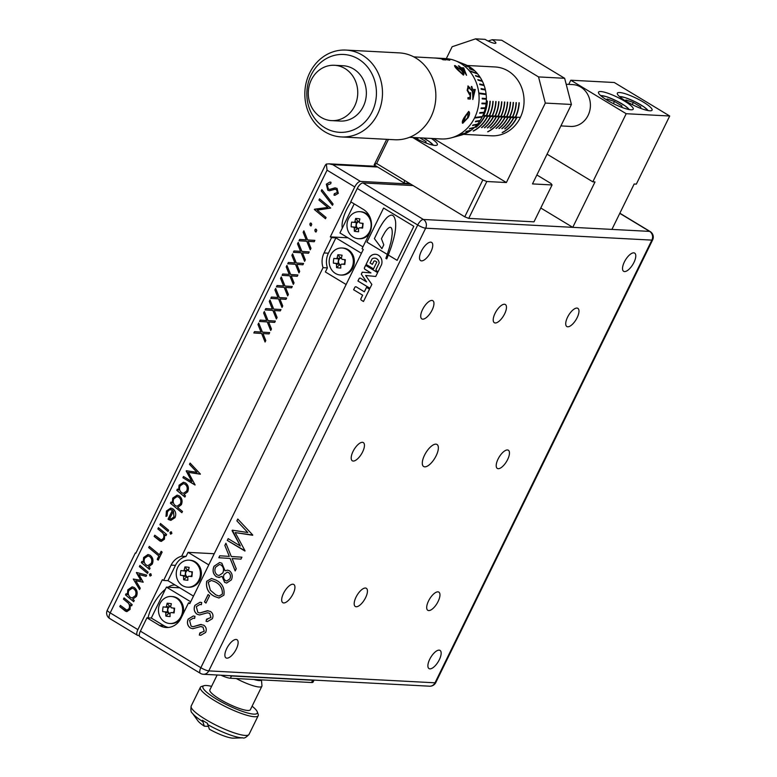 <?xml version="1.0" encoding="UTF-8"?>
<svg xmlns="http://www.w3.org/2000/svg" width="777" height="777" viewBox="0 0 777 777"><rect width="100%" height="100%" fill="white"/><g stroke="black" fill="none" stroke-linecap="round" stroke-linejoin="round"><path stroke-width="1.17" d="M424.766 466.851A12.888 5.245 121.2 0 0 435.499 457.022A12.888 5.245 121.2 0 0 436.995 444.473A12.888 5.245 121.2 0 0 435.887 444.153A12.888 5.245 121.2 0 0 425.155 453.991A12.888 5.245 121.2 0 0 423.659 466.53A12.888 5.245 121.2 0 0 424.766 466.851M283.722 602.942A10.635 4.322 121.2 0 0 292.579 594.823A10.635 4.322 121.2 0 0 293.813 584.479A10.635 4.322 121.2 0 0 292.9 584.207A10.635 4.322 121.2 0 0 284.042 592.327A10.635 4.322 121.2 0 0 282.809 602.67A10.635 4.322 121.2 0 0 283.722 602.942M356.225 606.759A10.635 4.322 121.2 0 0 365.083 598.649A10.635 4.322 121.2 0 0 366.317 588.296A10.635 4.322 121.2 0 0 365.404 588.034A10.635 4.322 121.2 0 0 356.546 596.144A10.635 4.322 121.2 0 0 355.312 606.487A10.635 4.322 121.2 0 0 356.225 606.759M428.739 610.576A10.635 4.322 121.2 0 0 437.597 602.466A10.635 4.322 121.2 0 0 438.82 592.113A10.635 4.322 121.2 0 0 437.907 591.851A10.635 4.322 121.2 0 0 429.059 599.961A10.635 4.322 121.2 0 0 427.826 610.314A10.635 4.322 121.2 0 0 428.739 610.576M353.234 461.052A10.635 4.322 121.2 0 0 362.092 452.933A10.635 4.322 121.2 0 0 363.325 442.589A10.635 4.322 121.2 0 0 362.412 442.317A10.635 4.322 121.2 0 0 353.554 450.437A10.635 4.322 121.2 0 0 352.321 460.78A10.635 4.322 121.2 0 0 353.234 461.052M498.251 468.686A10.635 4.322 121.2 0 0 507.099 460.576A10.635 4.322 121.2 0 0 508.333 450.223A10.635 4.322 121.2 0 0 507.42 449.961A10.635 4.322 121.2 0 0 498.572 458.071A10.635 4.322 121.2 0 0 497.338 468.424A10.635 4.322 121.2 0 0 498.251 468.686M422.746 319.162A10.635 4.322 121.2 0 0 431.594 311.043A10.635 4.322 121.2 0 0 432.828 300.699A10.635 4.322 121.2 0 0 431.915 300.427A10.635 4.322 121.2 0 0 423.067 308.547A10.635 4.322 121.2 0 0 421.833 318.891A10.635 4.322 121.2 0 0 422.746 319.162M495.25 322.979A10.635 4.322 121.2 0 0 504.108 314.87A10.635 4.322 121.2 0 0 505.341 304.516A10.635 4.322 121.2 0 0 504.428 304.254A10.635 4.322 121.2 0 0 495.571 312.364A10.635 4.322 121.2 0 0 494.337 322.708A10.635 4.322 121.2 0 0 495.25 322.979M567.764 326.796A10.635 4.322 121.2 0 0 576.612 318.687A10.635 4.322 121.2 0 0 577.845 308.333A10.635 4.322 121.2 0 0 576.932 308.071A10.635 4.322 121.2 0 0 568.084 316.181A10.635 4.322 121.2 0 0 566.851 326.534A10.635 4.322 121.2 0 0 567.764 326.796M624.562 271.571A10.635 4.322 121.2 0 0 633.42 263.461A10.635 4.322 121.2 0 0 634.654 253.108A10.635 4.322 121.2 0 0 633.741 252.846A10.635 4.322 121.2 0 0 624.883 260.955A10.635 4.322 121.2 0 0 623.649 271.299A10.635 4.322 121.2 0 0 624.562 271.571M429.934 668.861A10.635 4.322 121.2 0 0 438.791 660.751A10.635 4.322 121.2 0 0 440.025 650.398A10.635 4.322 121.2 0 0 439.112 650.135A10.635 4.322 121.2 0 0 430.254 658.245A10.635 4.322 121.2 0 0 429.021 668.599A10.635 4.322 121.2 0 0 429.934 668.861M226.913 658.168A10.635 4.322 121.2 0 0 235.771 650.058A10.635 4.322 121.2 0 0 237.004 639.704A10.635 4.322 121.2 0 0 236.091 639.442A10.635 4.322 121.2 0 0 227.234 647.552A10.635 4.322 121.2 0 0 226 657.896A10.635 4.322 121.2 0 0 226.913 658.168M421.542 260.878A10.635 4.322 121.2 0 0 430.4 252.758A10.635 4.322 121.2 0 0 431.633 242.414A10.635 4.322 121.2 0 0 430.72 242.142A10.635 4.322 121.2 0 0 421.862 250.262A10.635 4.322 121.2 0 0 420.629 260.606A10.635 4.322 121.2 0 0 421.542 260.878M253.885 679.477A19.328 3.759 26.1 0 0 261.373 679.933L261.402 679.875M261.47 679.875L261.946 685.751A22.552 4.38 -153.9 0 1 261.859 686.266A22.552 4.38 -153.9 0 1 236.276 678.544M211.587 686.363A30.284 5.886 26.1 0 0 203.962 685.712A30.284 5.886 26.1 0 0 216.482 699.096A30.284 5.886 26.1 0 0 244.998 712.237A30.284 5.886 26.1 0 0 257.274 711.819A30.284 5.886 26.1 0 0 252.088 706.206M257.274 711.819L258.178 714.296A32.216 6.255 -153.9 0 1 258.207 715.685A32.216 6.255 -153.9 0 1 214.773 700.747A32.216 6.255 -153.9 0 1 200.349 687.344A32.216 6.255 -153.9 0 1 201.466 686.509L203.962 685.712M207.537 724.475A29.963 5.818 26.1 0 0 242.822 737.829L233.353 738.15A21.057 4.089 26.1 0 1 209.363 729.214L207.449 723.3A31.391 6.099 -153.9 0 1 204.856 721.765A31.391 6.099 -153.9 0 1 202.418 720.25L204.322 726.174L208.265 726.378M217.152 675.009L209.858 689.889A22.552 4.38 26.1 0 0 219.959 699.281A22.552 4.38 26.1 0 0 250.359 709.731L261.859 686.266M174.116 612.771L173.106 612.664A3.584 3.195 -87 0 0 173.679 608.08M166.443 606.429A4.011 3.574 -87 0 0 165.618 607.177L163.121 606.876A19.192 15.375 -82.4 0 0 162.646 611.616L165.132 611.926A4.011 3.574 -87 0 0 165.792 612.839A19.182 8.634 96.5 0 0 165.851 616.074A19.192 8.061 173 0 0 167.9 616.384A19.192 8.061 173 0 0 170.085 616.559A19.182 8.634 -83.5 0 1 170.027 613.315A4.011 3.574 -87 0 0 170.853 612.567L174.106 612.917L174.582 608.177L171.328 607.828A4.011 3.574 -87 0 0 170.668 606.915A19.182 8.634 -83.5 0 1 171.377 603.71A19.192 7.226 18.3 0 0 169.211 603.408A19.192 7.226 18.3 0 0 167.152 603.234A19.182 8.634 96.5 0 0 166.443 606.429L169.124 607.119A3.584 3.195 -87 0 0 170.027 613.451M182.974 614.218A13.53 12.073 -87 0 0 183.527 611.412A13.53 12.073 -87 0 0 172.241 596.542L171.241 596.483A13.53 12.073 -87 0 0 158.527 608.634A13.53 12.073 -87 0 0 169.172 623.455A13.53 12.073 -87 0 0 169.823 623.504A13.53 12.073 -87 0 0 182.537 611.353A13.53 12.073 -87 0 0 171.892 596.542A13.53 12.073 -87 0 0 171.241 596.483M362.636 227.972L361.626 227.855A3.584 3.195 -87 0 0 362.199 223.271M354.953 221.63A4.011 3.574 -87 0 0 354.127 222.377L351.641 222.067A19.192 15.375 -82.4 0 0 351.165 226.816L353.652 227.117A4.011 3.574 -87 0 0 354.312 228.03A19.182 8.634 96.5 0 0 354.37 231.274A19.192 8.061 173 0 0 356.42 231.575A19.192 8.061 173 0 0 358.595 231.75A19.182 8.634 -83.5 0 1 358.537 228.516A4.011 3.574 -87 0 0 359.372 227.768L362.616 228.108L363.092 223.368L359.848 223.018A4.011 3.574 -87 0 0 359.188 222.105A19.182 8.634 -83.5 0 1 359.897 218.91A19.192 7.226 18.3 0 0 357.721 218.599A19.192 7.226 18.3 0 0 355.662 218.424A19.182 8.634 96.5 0 0 354.953 221.63L357.643 222.319A3.584 3.195 -87 0 0 358.537 228.642M370.231 217.842A13.53 12.073 -87 0 0 360.751 211.732L359.761 211.684A13.53 12.073 -87 0 0 347.037 223.834A13.53 12.073 -87 0 0 357.692 238.646A13.53 12.073 -87 0 0 358.333 238.704A13.53 12.073 -87 0 0 371.056 226.554A13.53 12.073 -87 0 0 360.402 211.732A13.53 12.073 -87 0 0 359.761 211.684M643.414 102.117A19.328 3.759 26.1 0 0 617.356 93.153A19.328 3.759 26.1 0 0 626.009 101.195A19.328 3.759 26.1 0 0 652.068 110.159A19.328 3.759 26.1 0 0 643.414 102.117M624.562 101.127A19.328 3.759 26.1 0 0 598.504 92.162A19.328 3.759 26.1 0 0 607.158 100.204A19.328 3.759 26.1 0 0 633.216 109.168A19.328 3.759 26.1 0 0 624.562 101.127M168.424 627.457A17.716 15.812 93 0 1 163.879 625.66L151.292 618.045L166.443 587.111L190.695 601.777M169.823 623.504L170.814 623.562A13.53 12.073 -87 0 0 180.886 618.482M354.186 203.875L339.938 232.954L362.937 246.863M358.333 238.704L359.324 238.753A13.53 12.073 -87 0 0 369.405 233.663M540.773 208.003L572.766 227.34L649.621 231.391L619.784 213.354M357.274 188.452L350.748 201.797L363.335 209.401A17.716 15.812 -87 0 1 369.541 233.391L362.033 248.708L363.296 249.475L189.792 603.632L188.529 602.874L181.022 618.191A17.716 15.812 93 0 1 166.239 627.515A17.716 15.812 93 0 1 159.528 625.427L146.94 617.812L140.404 631.157L200.845 667.696L417.715 225L357.274 188.452A6.439 2.622 -58.8 0 1 362.956 182.935L413.131 185.577M206.556 619.211L210.907 617.511L209.722 613.315L207.236 612.839L199.543 614.957L197.047 614.228C194.201 611.965 193.483 609.013 194.881 605.37L200.029 602.253L201.719 602.525L201.369 604.691L199.971 604.448L196.309 606.633L197.824 612.383L199.767 612.975L207.245 610.761L210.499 611.47C212.966 613.267 213.588 615.685 212.364 618.715L207.498 621.551L206.06 621.328L206.556 619.211L207.488 619.356M208.022 612.82L207.236 612.839M199.825 612.975L208.09 610.741M215.86 580.05C222.183 583.168 224.864 588.218 223.893 595.182L218.949 598.008L214.637 596.474C208.362 593.288 205.711 588.218 206.682 581.283L211.47 578.476L215.86 580.05M231.303 556.517L241.919 557.187L240.967 559.129L232.129 558.566L236.257 568.754L235.188 570.94L230.128 558.449L218.803 557.731L219.755 555.788L229.302 556.39L224.844 545.396L225.913 543.22L231.303 556.517M388.277 255.021L397.134 260.353L388.277 255.021A206.701 184.508 -87 0 0 387.422 257.226A12.549 11.199 -87 0 1 386.723 258.877L385.848 258.352A13.947 12.451 -87 0 0 386.528 256.536A195.872 174.844 -87 0 0 387.257 254.4L366.909 242.094L383.585 208.042L366.938 242.094L387.257 254.4M397.125 260.363L413.811 226.311L383.585 208.042M381.585 264.559A7.799 6.964 -87 0 0 375.408 254.283A7.799 6.964 -87 0 0 369.551 257.284L366.074 264.394L373.484 268.871L376.835 262.014L375.213 261.043A1.204 1.078 -87 0 0 373.747 261.528L372.358 264.365L370.056 262.976L372.096 258.819A5.303 4.74 -87 0 1 374.679 258.129A5.303 4.74 -87 0 1 379.127 263.082L376.136 269.192A1.204 1.078 -87 0 0 376.563 270.823L378.069 271.736L381.585 264.559M360.518 278.224A1.204 1.078 -87 0 0 359.052 278.72L357.935 281.002L369.959 288.277L371.843 284.431L365.608 275.495L375.747 276.466L377.632 272.62L365.608 265.345L364.481 267.638A1.204 1.078 -87 0 0 364.908 269.269L370.959 272.931L362.257 272.183L361.286 274.174L366.569 281.876L360.518 278.224M356.264 286.898A1.204 1.078 -87 0 0 354.798 287.383L353.613 289.753L362.616 295.192L360.955 298.591A1.204 1.078 -87 0 0 361.373 300.223L363.481 301.495L369.502 289.209L366.511 287.393L364.355 291.793L356.264 286.898M245.046 550.815L227.292 540.413L228.166 538.636L240.355 546.008L232.304 530.176L247.814 532.527L236.868 520.862L237.772 519.026L252.778 535.032L235.198 532.595L245.046 550.815M219.561 577.466L216.424 576.757C213.005 574.067 212.218 570.571 214.044 566.258L219.638 562.499L221.863 563.218L225.039 570.804L227.535 570.133L229.39 570.736C232.255 573.115 232.915 576.155 231.391 579.875L226.661 583.032L224.631 582.381L222.067 576.33L218.706 577.496M208.11 594.512L209.586 595.697L205.954 603.107L204.487 601.913L208.11 594.512M199.815 632.964L204.166 631.264L202.982 627.068L200.505 626.592L192.813 628.71L190.316 627.981C187.461 625.718 186.742 622.765 188.151 619.114L193.288 616.006L194.978 616.278L194.629 618.434L193.23 618.201L189.578 620.386L191.084 626.136L193.026 626.728L200.515 624.514L203.768 625.223C206.235 627.02 206.857 629.438 205.623 632.468L200.757 635.304L199.32 635.081L199.815 632.964L200.816 633.109M201.282 626.573L200.505 626.592M193.084 626.728L201.35 624.494M388.306 255.021A206.701 184.508 -87 0 1 388.597 254.273A61.558 54.944 -87 0 0 388.966 253.273A27.477 24.524 -87 0 0 389.86 250.738A23.3 20.804 -87 0 0 390.889 247.882A14.899 13.296 -87 0 0 391.734 245.415A29.536 26.36 -87 0 1 392.56 242.589A102.593 91.579 -87 0 0 393.492 239.326A49.475 44.163 -87 0 0 394.337 235.742A32.139 28.691 -87 0 0 395.037 232.284A525.281 468.881 -87 0 0 395.406 229.739A39.122 34.916 -87 0 0 395.668 226.049A43.755 39.054 -87 0 0 395.619 221.989A15.618 13.937 -87 0 0 394.638 218.036A5.284 4.72 -87 0 0 392.822 215.511A3.069 2.739 -87 0 0 390.588 215.278A11.869 10.596 -87 0 0 387.043 217.482A36.325 32.42 -87 0 0 383.469 221.756A61.81 55.177 -87 0 0 381.196 225.272L381.196 225.272A366.909 327.515 -87 0 1 379.273 228.496L374.378 238.617L381.895 248.689L383.78 244.852L381.439 238.762A60.091 53.632 -87 0 1 384.052 233.858A19.435 17.347 -87 0 1 386.548 230.06A9.567 8.547 -87 0 1 389.267 227.574A1.816 1.622 -87 0 1 390.889 227.515A2.496 2.234 -87 0 1 391.666 228.642A8.139 7.265 -87 0 1 392.171 231.167A8.139 7.265 -87 0 0 391.695 228.642L391.666 228.642M387.286 254.4A195.872 174.844 -87 0 0 387.325 254.273L387.325 254.273A15.336 13.685 -87 0 1 388.141 251.787L388.141 251.787A15.336 13.685 -87 0 0 387.354 254.273A195.872 174.844 -87 0 1 386.587 256.536L386.528 256.536M388.995 248.951A24.252 21.649 -87 0 0 388.141 251.787A24.252 21.649 -87 0 1 389.024 248.951L388.995 248.951A94.454 84.314 -87 0 0 389.869 245.93A19.901 17.764 -87 0 1 390.52 243.551A16.191 14.452 -87 0 0 391.181 240.637A246.328 219.881 -87 0 1 391.754 237.645A72.028 64.297 -87 0 1 392.162 234.159A20.688 18.463 -87 0 0 392.171 231.167L392.171 231.167A20.688 18.463 -87 0 1 392.191 234.159L392.162 234.159M166.443 587.111L179.769 587.81M190.122 602.952L188.529 602.874M200.408 673.358A6.439 6.439 0 0 0 203.399 674.281A6.439 5.75 -87 0 0 208.78 670.891L435.003 682.808L651.874 240.112L425.65 228.195L208.78 670.891A6.439 1.253 26.1 0 1 200.845 667.696A6.439 2.622 -58.8 0 0 200.408 673.358L139.967 636.819A6.439 2.622 -58.8 0 1 140.404 631.157M151.292 618.045L146.94 617.812M386.732 258.848L385.848 258.352M385.907 258.352A13.947 12.451 -87 0 0 386.587 256.536M389.024 248.951A94.454 84.314 -87 0 0 389.899 245.93L389.869 245.93M392.191 234.159A72.028 64.297 -87 0 0 391.783 237.645A246.328 219.881 -87 0 0 391.21 240.637A16.191 14.452 -87 0 1 390.549 243.551L390.52 243.551A19.901 17.764 -87 0 0 389.899 245.93M391.695 228.642A2.496 2.234 -87 0 0 390.918 227.515L390.889 227.515M390.918 227.515A1.816 1.622 -87 0 0 390.209 227.302L390.229 227.302M374.378 238.617L381.915 248.669M374.407 238.617L379.273 228.496M379.302 228.496A366.909 327.515 -87 0 0 381.225 225.272A61.81 55.177 -87 0 1 383.498 221.756L383.469 221.756M391.627 215.122A3.069 2.739 -87 0 0 390.617 215.287A11.869 10.596 -87 0 0 387.072 217.482L387.043 217.482M387.072 217.482A36.325 32.42 -87 0 0 383.498 221.756M378.078 271.707L376.563 270.823M379.127 263.082L376.194 269.192A1.204 1.078 -87 0 0 376.622 270.833M379.186 263.082A5.303 4.74 -87 0 0 374.737 258.129A5.303 4.74 -87 0 0 374.708 258.129M374.786 260.897A1.204 1.078 -87 0 0 373.805 261.538L372.358 264.365M373.494 268.842L366.074 264.394M366.132 264.394L369.551 257.284M375.437 254.293A7.799 6.964 -87 0 0 369.609 257.294M361.286 274.174L366.569 281.876M361.344 274.174L362.315 272.183M365.646 265.375L364.539 267.638A1.204 1.078 -87 0 0 364.967 269.279L370.959 272.931M375.747 276.466L365.608 275.495M369.969 288.248L357.935 281.002M357.993 281.012L359.052 278.72M360.091 278.088A1.204 1.078 -87 0 0 359.11 278.72M366.559 287.422L364.355 291.793M362.616 295.192L361.014 298.591A1.204 1.078 -87 0 0 361.431 300.233L363.49 301.476M362.674 295.202L353.613 289.753M355.827 286.762A1.204 1.078 -87 0 0 354.856 287.393L353.671 289.753M244.93 551.048L227.292 540.413M227.35 540.413L228.205 538.655M232.07 530.652L240.355 546.008M236.868 520.862L247.814 532.527M236.927 520.872L237.811 519.065M252.661 535.256L235.198 532.595M240.977 559.129L232.129 558.566M235.217 570.872L230.128 558.449M230.186 558.449L218.803 557.731M218.861 557.74L219.813 555.798M224.844 545.396L229.302 556.39M224.903 545.396L225.942 543.278M226.69 583.032L224.631 582.381M224.689 582.381L222.067 576.33M219.619 577.466L216.424 576.757M216.482 576.767C213.063 574.077 212.276 570.571 214.102 566.258L214.044 566.258M214.102 566.258L219.668 562.499M227.564 570.133L225.039 570.804M221.095 565.025L219.425 564.5L215.627 567.21C214.267 570.337 214.802 572.911 217.22 574.931L219.007 575.495L222.805 573.018C224.213 569.745 223.65 567.074 221.095 565.025L219.454 564.5M226.748 580.982L229.875 578.904C230.992 576.359 230.584 574.242 228.642 572.562L227.272 572.134L224.106 574.426C223.067 576.932 223.514 578.982 225.466 580.574L226.748 580.982L229.817 578.904C230.934 576.349 230.526 574.242 228.584 572.552L227.272 572.134M219.007 575.495L222.746 573.018C224.155 569.735 223.591 567.074 221.037 565.025M218.978 598.008L214.637 596.474M214.695 596.474C208.421 593.288 205.769 588.218 206.74 581.283L206.682 581.283M206.74 581.283L211.499 578.476M214.86 581.72L211.412 580.477L208.246 582.284L210.344 590.229L215.802 594.871L219.056 596.046L222.436 594.094C222.659 588.325 220.134 584.197 214.86 581.72L211.441 580.477M219.114 596.046L222.377 594.094C222.601 588.315 220.076 584.197 214.802 581.72M205.963 603.078L204.487 601.913M204.545 601.913L208.158 594.541M207.527 621.551L206.06 621.328M206.119 621.328L206.614 619.22L210.907 617.511M210.965 617.511L209.722 613.315M209.78 613.315L207.294 612.839M199.572 614.957L197.047 614.228M197.105 614.238C194.26 611.965 193.541 609.013 194.94 605.37L194.881 605.37M194.94 605.37L200.058 602.253M201.369 604.671L200.029 604.448M207.304 610.761L208.119 610.741M200.787 635.304L199.32 635.081M199.378 635.081L199.874 632.973L204.166 631.264M204.225 631.264L202.982 627.068M203.04 627.068L200.563 626.592M192.842 628.71L190.316 627.981M190.375 627.991C187.519 625.718 186.801 622.765 188.209 619.123L188.151 619.114M188.209 619.123L193.318 616.006M194.638 618.424L193.23 618.201M200.573 624.514L201.379 624.494M611.917 229.409L634.158 184.003L636.334 184.12L669.706 116.006L614.296 82.508L570.794 80.216L568.754 84.392M669.706 116.006L626.194 113.714L570.794 80.216M547.066 154.157L592.832 181.828L626.194 113.714M362.956 182.935L423.397 219.473L572.766 227.34L595.007 181.944L592.832 181.828M359.275 221.639A3.584 3.195 -87 0 0 357.643 222.319L357.76 221.154L355.662 218.424M354.37 231.274L356.993 228.797L357.109 227.632L354.312 228.03M356.993 228.797L358.537 228.972M353.652 227.117L356.876 227.321L355.837 227.195L356.313 222.513M359.333 221.328L357.76 221.154M361.626 227.855L359.372 227.768M357.352 222.572L354.127 222.377M351.165 226.816L355.837 227.195M170.755 606.448A3.584 3.195 -87 0 0 169.124 607.119L169.24 605.963L167.152 603.234M165.851 616.074L168.473 613.607L168.59 612.441L165.792 612.839M168.473 613.607L170.017 613.781M165.132 611.926L168.366 612.121L167.327 612.004L167.803 607.313M170.814 606.138L169.24 605.963M173.106 612.664L170.853 612.567M168.842 607.381L165.618 607.177M162.646 611.616L167.327 612.004M202.496 721.435A29.963 5.818 26.1 0 1 192.278 713.072L197.834 720.745A21.057 4.089 26.1 0 0 204.322 726.174M178.691 587.762A25.767 10.48 121.2 0 0 178.127 586.82M175.194 585.052A25.767 10.48 121.2 0 0 174.631 584.994A25.767 10.48 121.2 0 0 168.123 587.198M564.646 78.292L571.416 104.458L545.308 103.079L538.539 76.913L564.646 78.292L501.689 40.229L492.259 39.724A8.052 1.564 -153.9 0 1 495.872 43.085A8.052 1.564 -153.9 0 1 494.93 43.347A8.052 1.564 -153.9 0 1 485.013 39.345L475.582 38.85L452.136 46.737L446.319 58.605M492.259 39.724L488.102 41.016M191.909 576.447L190.899 576.34A3.584 3.195 -87 0 0 191.482 571.755M184.236 570.104A4.011 3.574 -87 0 0 183.411 570.862L180.924 570.551A19.192 15.375 -82.4 0 0 180.439 575.291L182.935 575.602A4.011 3.574 -87 0 0 183.586 576.515A19.182 8.634 96.5 0 0 183.644 579.749A19.192 8.061 173 0 0 185.693 580.06A19.192 8.061 173 0 0 187.879 580.234A19.182 8.634 -83.5 0 1 187.82 577A4.011 3.574 -87 0 0 188.646 576.243L191.9 576.592L192.375 571.853L189.132 571.503A4.011 3.574 -87 0 0 188.471 570.59A19.182 8.634 -83.5 0 1 189.17 567.395A19.192 7.226 18.3 0 0 187.004 567.084A19.192 7.226 18.3 0 0 184.945 566.909A19.182 8.634 96.5 0 0 184.236 570.104L186.927 570.794A3.584 3.195 -87 0 0 187.82 577.126M187.616 587.189L188.607 587.237A13.53 12.073 -87 0 0 201.321 575.087A13.53 12.073 -87 0 0 190.035 560.217L189.034 560.159A13.53 12.073 -87 0 0 176.321 572.309A13.53 12.073 -87 0 0 186.966 587.13A13.53 12.073 -87 0 0 187.616 587.189A13.53 12.073 -87 0 0 200.33 575.029A13.53 12.073 -87 0 0 189.685 560.217A13.53 12.073 -87 0 0 189.034 560.159M344.842 264.297L343.822 264.18A3.584 3.195 -87 0 0 344.405 259.596M337.16 257.945A4.011 3.574 -87 0 0 336.334 258.702L333.848 258.391A19.192 15.375 -82.4 0 0 333.372 263.141L335.858 263.442A4.011 3.574 -87 0 0 336.519 264.355A19.182 8.634 96.5 0 0 336.567 267.599A19.192 8.061 173 0 0 338.617 267.9A19.192 8.061 173 0 0 340.802 268.075A19.182 8.634 -83.5 0 1 340.744 264.84A4.011 3.574 -87 0 0 341.569 264.093L344.823 264.433L345.299 259.693L342.055 259.343A4.011 3.574 -87 0 0 341.394 258.43A19.182 8.634 -83.5 0 1 342.094 255.235A19.192 7.226 18.3 0 0 339.928 254.924A19.192 7.226 18.3 0 0 337.869 254.749A19.182 8.634 96.5 0 0 337.16 257.945L339.85 258.634A3.584 3.195 -87 0 0 340.744 264.967M340.54 275.029L341.53 275.077A13.53 12.073 -87 0 0 354.254 262.927A13.53 12.073 -87 0 0 342.958 248.057L341.967 247.999A13.53 12.073 -87 0 0 329.244 260.159A13.53 12.073 -87 0 0 339.899 274.971A13.53 12.073 -87 0 0 340.54 275.029A13.53 12.073 -87 0 0 353.253 262.879A13.53 12.073 -87 0 0 342.608 248.057A13.53 12.073 -87 0 0 341.967 247.999M324.805 127.729A38.976 34.79 -87 0 0 372.105 111.82A38.976 34.79 -87 0 0 358.45 59.062A38.976 34.79 -87 0 0 311.159 74.971A38.976 34.79 -87 0 0 324.805 127.729M362.432 55.196A43.493 38.821 93 0 1 380.963 105.089A43.493 38.821 93 0 1 341.375 136.937A43.493 38.821 93 0 1 324.893 131.818A43.493 38.821 93 0 1 306.361 81.915A43.493 38.821 93 0 1 345.95 50.078A43.493 38.821 93 0 1 362.432 55.196M341.375 136.937L394.735 139.743A43.493 38.821 -87 0 0 434.333 107.896A43.493 38.821 -87 0 0 415.792 58.003A43.493 38.821 -87 0 0 399.32 52.885L345.95 50.078M463.529 134.334L491.501 135.81A34.47 30.769 -87 0 0 520.124 117.968L520.376 117.366A34.47 30.769 -87 0 0 508.197 71.028A34.47 30.769 -87 0 0 495.134 66.968L467.162 65.491M471.076 67.89L470.823 67.638A37.043 33.071 -87 0 0 469.279 66.647A37.043 33.071 -87 0 0 467.686 65.744L462.597 63.763A38.889 34.712 -87 0 0 462.072 63.5L467.171 65.472A37.043 33.071 -87 0 0 464.5 64.287L455.332 60.713A40.268 35.946 -87 0 0 445.26 58.537L440.646 58.294M409.547 137.296L441.025 138.957A40.268 35.946 -87 0 0 451.262 137.85A40.268 35.946 -87 0 0 478.758 103.817A40.268 35.946 -87 0 0 460.518 63.267A40.268 35.946 -87 0 0 455.332 60.713M451.262 137.85L460.761 135.256A37.043 33.071 -87 0 0 463.189 134.489L463.17 134.431M486.315 99.223L486.373 98.582L482.216 98.252A38.889 34.712 -87 0 1 482.216 98.902L486.373 99.223A37.043 33.071 -87 0 1 486.14 103.224L481.973 103.137A38.889 34.712 -87 0 1 481.895 103.768L486.072 103.865A37.043 33.071 -87 0 1 485.392 107.809L481.177 107.945A38.889 34.712 -87 0 1 481.041 108.566L485.246 108.44A37.043 33.071 -87 0 1 484.129 112.257L479.856 112.616A38.889 34.712 -87 0 1 479.652 113.219L483.925 112.859A37.043 33.071 -87 0 1 482.391 116.501L474.98 117.463A38.889 34.712 93 0 1 474.698 118.036L482.109 117.074A37.043 33.071 -87 0 1 480.186 120.474L475.718 121.241A38.889 34.712 -87 0 1 475.378 121.766L479.846 121.008A37.043 33.071 -87 0 1 477.564 124.116L472.96 125.058A38.889 34.712 -87 0 1 472.562 125.534L477.165 124.592A37.043 33.071 -87 0 1 474.553 127.36L469.803 128.467A38.889 34.712 -87 0 1 469.357 128.885L474.116 127.778A37.043 33.071 -87 0 1 471.212 130.167L466.287 131.41A38.889 34.712 -87 0 1 465.802 131.76L470.726 130.517A37.043 33.071 -87 0 1 467.589 132.488L458.906 134.78A38.889 34.712 93 0 1 458.391 135.062L467.064 132.77A37.043 33.071 -87 0 1 463.733 134.275L458.44 135.722A38.889 34.712 -87 0 1 457.886 135.926L463.189 134.489M486.373 98.582A37.043 33.071 -87 0 0 486.149 94.58L479.069 93.638A38.889 34.712 93 0 0 478.991 92.997L486.081 93.949A37.043 33.071 -87 0 0 485.421 90.015L481.206 89.238A38.889 34.712 -87 0 0 481.07 88.607L485.275 89.394L481.07 88.607M485.275 89.394A37.043 33.071 -87 0 0 484.178 85.596L479.904 84.596A38.889 34.712 -87 0 0 479.691 83.994L483.964 84.994L479.691 83.994M483.964 84.994A37.043 33.071 -87 0 0 482.449 81.391L478.088 80.177A38.889 34.712 -87 0 0 477.816 79.623L482.167 80.827A37.043 33.071 -87 0 0 480.254 77.467L475.786 76.059A38.889 34.712 -87 0 0 475.446 75.544L479.924 76.952A37.043 33.071 -87 0 0 477.641 73.883L469.823 71.202A38.889 34.712 93 0 0 469.425 70.736L477.253 73.417A37.043 33.071 -87 0 0 474.64 70.707L469.891 68.968A38.889 34.712 -87 0 0 469.454 68.57L474.203 70.299A37.043 33.071 -87 0 0 471.309 67.978L466.394 66.113A38.889 34.712 -87 0 0 465.909 65.773L470.823 67.638M331.556 120.61L340.171 121.066A27.7 24.728 -87 0 0 365.394 100.777A27.7 24.728 -87 0 0 353.584 68.988A27.7 24.728 -87 0 0 343.084 65.734L334.469 65.278A27.7 24.728 -87 0 0 311.354 79.846A27.7 24.728 -87 0 0 321.056 117.346A27.7 24.728 -87 0 0 331.556 120.61A27.7 24.728 -87 0 0 354.671 106.041A27.7 24.728 -87 0 0 344.969 68.541A27.7 24.728 -87 0 0 334.469 65.278M560.897 125.913L570.619 126.428A20.94 18.687 -87 0 0 588.082 115.414A20.94 18.687 -87 0 0 580.759 87.073A20.94 18.687 -87 0 0 572.824 84.606L566.19 84.256M461.48 69.979C463.83 72.688 464.461 74.378 463.364 75.058L457.536 69.775C455.021 67.259 454.166 65.841 454.982 65.501L461.441 70.027C463.782 72.717 464.413 74.407 463.325 75.097M454.526 65.637L461.441 70.027M458.877 65.88A40.268 35.946 -87 0 1 460.946 67.716L463.694 67.861L466.501 75.223A40.268 35.946 -87 0 0 461.295 68.561L460.635 68.531A40.268 35.946 -87 0 0 459.751 67.657L460.421 67.696A40.268 35.946 -87 0 0 458.352 65.86L458.42 65.919M468.502 87.277L467.676 90.375L469.454 93.259L470.658 92.667L470.347 99.058L467.968 98.932A40.268 35.946 -87 0 0 467.977 97.611L469.949 97.717L470.134 94.347L469.473 94.561L467.152 90.297L468.21 86.014L470.784 89.608L468.191 87.325M467.803 86.072L470.085 87.859M468.444 87.296L467.618 90.385L469.58 93.25M471.843 86.519A40.268 35.946 -87 0 1 472.503 89.384L475.262 89.53L472.785 99.514A40.268 35.946 -87 0 0 472.222 90.647L471.552 90.618A40.268 35.946 -87 0 0 471.318 89.326L471.989 89.355A40.268 35.946 -87 0 0 471.328 86.49L471.843 86.519L471.328 86.509M468.638 111.412C469.91 112.344 469.726 114.442 468.075 117.686L462.791 123.261C461.859 122.572 462.315 120.649 464.18 117.512L468.696 111.441C469.968 112.364 469.774 114.462 468.123 117.725L462.383 123.116M483.42 115.443A34.47 30.769 -87 0 0 487.062 101.078L487.354 101.097A34.47 30.769 93 0 1 483.712 115.462L482.896 115.423M500.825 116.365A34.47 30.769 -87 0 0 504.467 102.001L504.759 102.01A34.47 30.769 93 0 1 501.116 116.375L498.212 116.229A34.47 30.769 93 0 0 501.855 101.865L501.563 101.845A34.47 30.769 -87 0 1 497.921 116.21L495.308 116.074A34.47 30.769 93 0 0 498.951 101.709L498.659 101.69A34.47 30.769 -87 0 1 495.027 116.055L492.414 115.919A34.47 30.769 93 0 0 496.056 101.554L495.765 101.544A34.47 30.769 -87 0 1 492.123 115.909L489.51 115.773A34.47 30.769 93 0 0 493.152 101.398L492.861 101.389A34.47 30.769 -87 0 1 489.219 115.754L486.616 115.618A34.47 30.769 93 0 0 490.248 101.253L489.966 101.233A34.47 30.769 -87 0 1 486.324 115.598L483.712 115.462M503.719 116.521A34.47 30.769 -87 0 0 507.362 102.156L507.653 102.166A34.47 30.769 93 0 1 504.011 116.531L501.116 116.375M520.405 117.395L515.617 117.142A34.47 30.769 93 0 0 519.259 102.778L518.968 102.758A34.47 30.769 -87 0 1 515.326 117.133L512.713 116.987A34.47 30.769 93 0 0 516.355 102.622L516.064 102.613A34.47 30.769 -87 0 1 512.422 116.977L509.819 116.841A34.47 30.769 93 0 0 513.451 102.477L513.17 102.457A34.47 30.769 -87 0 1 509.527 116.822L506.915 116.686A34.47 30.769 93 0 0 510.557 102.321L510.266 102.302A34.47 30.769 -87 0 1 506.623 116.667L504.011 116.531M468.201 112.655L464.656 117.512L463.451 122.174M516.783 117.783L516.501 117.774A34.47 30.769 93 0 1 502.165 132.527L502.457 132.546A34.47 30.769 -87 0 0 516.783 117.783L516.734 117.754A34.402 30.711 -87 0 1 502.437 132.488L502.263 132.478M482.634 115.987L484.595 116.094A34.47 30.769 93 0 1 475.709 127.292L476 127.302A34.47 30.769 -87 0 0 484.887 116.103L487.49 116.249A34.47 30.769 93 0 1 473.164 131.002L473.455 131.022A34.47 30.769 -87 0 0 487.781 116.259L490.394 116.395A34.47 30.769 93 0 1 481.517 127.593L481.798 127.613A34.47 30.769 -87 0 0 490.685 116.414L493.298 116.55A34.47 30.769 93 0 1 484.411 127.749L484.702 127.758A34.47 30.769 -87 0 0 493.589 116.569L496.192 116.705A34.47 30.769 93 0 1 487.315 127.904L487.606 127.914A34.47 30.769 -87 0 0 496.484 116.715L499.096 116.851A34.47 30.769 93 0 1 490.209 128.05L490.501 128.069A34.47 30.769 -87 0 0 499.388 116.871L502 117.006A34.47 30.769 93 0 1 487.665 131.769L487.956 131.779A34.47 30.769 -87 0 0 502.282 117.026L504.895 117.162A34.47 30.769 93 0 1 496.017 128.36L496.299 128.37A34.47 30.769 -87 0 0 505.186 117.172L507.799 117.317A34.47 30.769 93 0 1 498.912 128.506L499.203 128.526A34.47 30.769 -87 0 0 508.09 117.327L510.693 117.463A34.47 30.769 93 0 1 501.816 128.661L502.107 128.681A34.47 30.769 -87 0 0 510.984 117.482L513.597 117.618A34.47 30.769 93 0 1 504.71 128.817L505.001 128.836A34.47 30.769 -87 0 0 513.888 117.638L516.501 117.774M438.432 58.178L434.693 57.974L440.714 58.498L445.697 59.916L443.317 59.79A40.268 35.946 -87 0 0 442.191 59.411L444.162 59.518L441.54 58.751L435.538 58.061L413.791 56.876M439.054 58.226L444.201 58.683A40.268 35.946 -87 0 1 445.367 58.897L449.757 60.217L437.888 58.236M445.367 58.897L448.115 59.45M448.611 59.887L448.135 59.382M482.643 115.958L484.595 116.094M484.887 116.103L487.49 116.249M487.781 116.259L490.394 116.395M490.685 116.414L493.298 116.55M493.589 116.569L496.192 116.705M496.484 116.715L499.096 116.851M499.388 116.871L502 117.006M502.282 117.026L504.895 117.162M505.186 117.172L507.799 117.317M508.09 117.327L510.693 117.463M510.984 117.482L513.597 117.618M513.888 117.638L516.452 117.745M483.925 112.859L484.071 112.267M482.109 117.074L482.323 116.511M479.846 121.008L480.108 120.493M480.167 77.438L479.924 76.952M482.371 81.371L482.167 80.827M484.11 85.577L483.916 85.023M485.353 90.006L485.217 89.413M486.101 94.571L486.081 93.949M486.072 103.865L486.081 103.224M485.246 108.44L485.334 107.809M519.201 102.778A34.402 30.711 93 0 1 515.569 117.113M505.001 128.836L504.972 128.778A34.402 30.711 -87 0 0 513.84 117.609L513.548 117.589M502.107 128.681L502.068 128.632A34.402 30.711 -87 0 0 510.936 117.453L510.644 117.434M499.203 128.526L499.174 128.477A34.402 30.711 -87 0 0 508.041 117.298L507.75 117.288M496.299 128.37L496.27 128.322A34.402 30.711 -87 0 0 505.137 117.142L504.846 117.133M487.956 131.779L487.937 131.721A34.402 30.711 -87 0 0 502.233 116.997L501.942 116.977M490.501 128.069L490.472 128.02A34.402 30.711 -87 0 0 499.339 116.841L499.048 116.822M487.606 127.914L487.567 127.865A34.402 30.711 -87 0 0 496.435 116.686L496.144 116.676M484.702 127.758L484.673 127.71A34.402 30.711 -87 0 0 493.531 116.531L493.249 116.521M481.798 127.613L481.769 127.554A34.402 30.711 -87 0 0 490.637 116.385L490.345 116.365M473.455 131.022L473.426 130.963A34.402 30.711 -87 0 0 487.733 116.229L487.441 116.21M476 127.302L475.971 127.253A34.402 30.711 -87 0 0 484.838 116.074L484.547 116.064M516.297 102.622A34.402 30.711 93 0 1 512.665 116.958M513.403 102.467A34.402 30.711 93 0 1 509.761 116.812M510.499 102.321A34.402 30.711 93 0 1 506.866 116.657M507.595 102.166A34.402 30.711 93 0 1 503.962 116.501M504.7 102.01A34.402 30.711 93 0 1 501.068 116.346M501.796 101.855A34.402 30.711 93 0 1 498.164 116.2M498.902 101.709A34.402 30.711 93 0 1 495.26 116.045M495.998 101.554A34.402 30.711 93 0 1 492.365 115.89M493.094 101.398A34.402 30.711 93 0 1 489.461 115.734M490.2 101.243A34.402 30.711 93 0 1 486.567 115.588M487.296 101.097A34.402 30.711 93 0 1 483.663 115.433M474.718 117.997L482.061 117.045M475.407 121.717L479.807 120.969M472.62 125.466L477.127 124.553M469.434 128.807L474.077 127.729M465.938 131.663L470.697 130.468M458.624 134.936L467.045 132.712M466.113 65.919L470.794 67.696M469.57 68.667L474.164 70.348M469.502 70.824L477.204 73.465M475.495 75.612L479.875 76.981M477.836 79.672L482.119 80.857M479.001 93.017L486.023 93.949M482.216 98.261L486.315 98.582M481.895 103.768L486.013 103.856M481.041 108.557L485.188 108.421M479.662 113.189L483.867 112.84M466.181 114.627L463.5 122.212L467.599 117.696L468.259 112.675L466.239 114.656M471.318 89.336L471.989 89.355M472.503 89.384L472.455 89.394A40.2 35.888 -87 0 0 471.794 86.538M472.455 89.394L475.203 89.54L472.834 99.524M473.3 96.222L473.242 96.222A40.2 35.888 -87 0 0 472.688 90.686L474.465 90.763L473.3 96.222A40.268 35.946 -87 0 0 472.737 90.676M467.977 97.62L469.949 97.717M470.6 92.677L470.289 99.058M459.809 67.716L460.421 67.696M460.946 67.716L460.907 67.774A40.2 35.888 -87 0 0 458.838 65.938M460.907 67.774L463.655 67.91L466.559 75.272M465.238 72.62L465.19 72.659A40.2 35.888 -87 0 0 461.781 68.638L463.548 68.677L465.238 72.62A40.268 35.946 -87 0 0 461.82 68.59M455.876 66.336L458.022 69.852L462.665 73.99C463.413 73.397 462.839 72.047 460.965 69.959L455.565 66.433M456.148 67.657L462.616 74.029M455.905 66.288L456.186 67.609M448.65 59.411L449.737 60.276M444.201 58.683L444.201 58.741A40.2 35.888 -87 0 1 444.998 58.887M442.424 59.489L444.162 59.518M440.015 58.528L445.677 59.975M193.483 596.105L167.958 580.672L175.466 565.355A17.716 15.812 93 0 1 186.033 556.449L188.044 552.35L208.77 564.889M361.422 253.292L335.897 237.869L328.399 253.195A17.716 15.812 -87 0 0 327.399 267.88L325.398 271.979L346.124 284.508M139.306 635.528L138.005 635.46A6.439 2.622 121.2 0 1 137.451 635.295L109.751 618.55A6.439 2.622 121.2 0 1 110.188 612.878L137.888 629.632L162.354 579.681L163.607 580.448L171.115 565.122A17.716 15.812 93 0 1 181.682 556.215L323.047 267.657A17.716 15.812 -87 0 1 324.048 252.962L331.556 237.636L330.293 236.878L354.759 186.936L327.059 170.182L110.188 612.878A6.439 1.253 -153.9 0 1 107.294 610.198L135.353 552.933M184.897 497.066L176.758 490.316L177.36 489.083L178.593 490.112L179.069 485.188L183.421 482.235L185.48 482.915C188.374 485.169 189.112 488.131 187.675 491.812L183.994 494.59L185.499 495.843L184.897 497.066M168.803 519.687L168.055 519.153L172.475 510.13L169.629 509.625L167.502 511.674L167.036 515.899L165.987 516.404L166.433 510.975L170.726 508.109L172.844 508.78C175.728 511.043 176.457 514.005 175.01 517.657L170.882 520.367L168.055 519.153M171.435 531.924L171.853 533.527L170.416 534.013L169.998 532.41L170.979 531.769M170.843 534.158L169.998 532.41M161.15 551.281L162.15 552.107L158.217 560.139L157.216 559.314L158.848 555.982L148.689 547.6L149.291 546.377L159.45 554.749L161.15 551.281M139.967 565.403L148.106 572.163L147.504 573.397L139.365 566.637L139.967 565.403M136.509 572.464L146.659 575.116L146.047 576.369L138.928 574.514L143.201 582.187L135.771 580.749L140.249 588.208L139.588 589.568L133.285 579.05L140.841 580.312L136.509 572.464M124.058 597.892L132.197 604.642L131.595 605.875L130.254 604.768L130.08 609.382L126.865 611.625L119.775 606.633L120.377 605.4L126.884 610.178L129.031 608.644C130.041 605.856 129.361 603.661 126.991 602.058L123.456 599.125L124.058 597.892L123.456 599.125M268.055 320.61L275.34 321.066L274.689 322.397L268.628 322.018L271.455 329.001L270.717 330.497L267.249 321.931L259.489 321.445L260.14 320.114L266.686 320.522L263.626 312.985L264.365 311.49L268.055 320.61M279.351 297.562L286.635 298.018L285.975 299.349L279.914 298.96L282.741 305.953L282.012 307.449L278.545 298.883L270.775 298.387L271.435 297.057L277.972 297.474L274.922 289.928L275.66 288.442L279.351 297.562M290.637 274.504L297.921 274.961L297.27 276.291L291.21 275.913L294.036 282.896L293.308 284.392L289.84 275.825L282.07 275.34L282.721 274.009L289.267 274.417L286.218 266.88L286.946 265.384L290.637 274.504M301.932 251.457L309.217 251.913L308.566 253.244L302.506 252.865L305.332 259.848L304.594 261.344L301.126 252.778L293.366 252.292L294.017 250.961L300.563 251.369L297.513 243.832L298.242 242.337L301.932 251.457M311.762 224.427L311.004 225.971L310.256 225.592L310.004 223.514L310.615 222.999L311.762 224.427M311.004 225.971L309.838 224.582M309.897 224.582L310.615 222.999L311.344 223.378M317.21 210.149L326.078 217.492L325.476 218.725L314.326 209.499L327.816 207.42L318.939 200.077L319.541 198.854L330.691 208.071L317.21 210.149M334.333 193.677L337.315 192.511L336.499 189.637L334.8 189.306L329.526 190.763L327.807 190.268L326.321 184.188L329.856 182.051L331.012 182.245L330.769 183.722L327.302 185.062L328.341 189.005L329.671 189.403L334.8 187.888L337.033 188.374L338.316 193.347L334.974 195.28L333.984 195.134L334.333 193.677L334.974 193.774M335.392 189.306L334.8 189.306M329.73 189.403L335.382 187.869M333.09 204.011L332.459 205.303L321.231 190.899L321.863 189.607L333.09 204.011M316.754 230.487L315.996 232.041L315.248 231.663L314.986 229.565L316.336 229.448L316.754 230.487M315.996 232.041L314.831 230.652M314.889 230.652L315.608 229.069L316.336 229.448M307.575 239.928L314.86 240.384L314.209 241.715L308.148 241.336L310.975 248.319L310.246 249.815L306.779 241.249L299.009 240.763L299.66 239.433L306.206 239.84L303.156 232.304L303.885 230.808L307.575 239.928M296.29 262.985L303.574 263.442L302.913 264.772L296.853 264.384L299.679 271.377L298.951 272.873L295.483 264.306L287.723 263.811L288.374 262.48L294.91 262.898L291.861 255.351L292.599 253.856L296.29 262.985M284.994 286.033L292.278 286.49L291.628 287.82L285.567 287.441L288.393 294.425L287.655 295.92L284.188 287.354L276.427 286.868L277.078 285.538L283.624 285.946L280.565 278.409L281.303 276.913L284.994 286.033M273.698 309.081L280.983 309.537L280.332 310.878L274.271 310.489L277.098 317.472L276.369 318.968L272.892 310.402L265.132 309.916L265.783 308.586L272.329 308.993L269.279 301.457L270.007 299.961L273.698 309.081M262.412 332.138L269.687 332.595L269.036 333.925L262.976 333.547L265.802 340.53L265.074 342.026L261.606 333.459L253.836 332.974L254.497 331.633L261.033 332.051L257.983 324.514L258.712 323.018L262.412 332.138M133.654 601.68L125.515 594.92L126.117 593.686L127.35 594.716L127.826 589.792L132.168 586.839L134.227 587.519C137.131 589.772 137.859 592.734 136.431 596.415L132.75 599.193L134.256 600.446L133.654 601.68M150.903 573.834L151.321 575.446L149.883 575.932L149.466 574.32L150.447 573.688M150.311 576.068L149.466 574.32M149.475 569.366L141.336 562.616L141.938 561.382L143.172 562.412L143.648 557.488L147.999 554.535L150.058 555.215C152.952 557.459 153.691 560.431 152.253 564.102L148.572 566.889L150.078 568.142L149.475 569.366L141.336 562.616M158.45 527.69L166.589 534.44L165.987 535.674L164.646 534.566L164.471 539.18L161.257 541.423L154.167 536.431L154.769 535.198L161.276 539.976L163.423 538.432C164.433 535.654 163.753 533.459 161.383 531.856L157.848 528.914L158.45 527.69M160.499 523.494L168.638 530.254L168.036 531.478L159.897 524.728L160.499 523.494M181.867 512.694L170.425 503.234L171.027 502.01L172.271 503.04L172.737 498.106L177.088 495.153L179.147 495.833C182.041 498.067 182.78 501.019 181.371 504.691L177.661 507.498L182.469 511.46L181.867 512.694L170.425 503.234M195.085 484.877L182.916 477.738L183.518 476.515L191.88 481.575L186.354 470.726L196.989 472.329L189.481 464.335L190.103 463.073L200.398 474.048L188.345 472.377L195.085 484.877M347.97 237.811L330.293 236.878M335.897 237.869L331.556 237.636M214.238 553.729L188.044 552.35M167.958 580.672L163.607 580.448M409.605 183.44L404.39 183.168L374.164 164.899L386.703 139.316M410.606 184.052L360.441 181.41A6.439 2.622 121.2 0 0 354.759 186.936M351.087 202.001A25.767 10.48 121.2 0 0 342.278 228.185M327.399 267.88L323.047 267.657M186.033 556.449L181.682 556.215M165.433 589.17A25.767 10.48 121.2 0 0 148.028 617.87M137.888 629.632A6.439 2.622 121.2 0 0 137.451 635.295M135.849 553.234L325.33 165.151L326.311 164.064L329.05 163.84L332.741 164.656L360.441 181.41M326.311 164.064L327.059 170.182M335.004 195.289L333.984 195.134M334.042 195.134L334.382 193.696M334.392 193.687L337.315 192.511M337.373 192.521L336.499 189.637M336.558 189.637L334.858 189.316M329.555 190.763L327.807 190.268M327.865 190.268L326.321 184.188M326.379 184.188L329.885 182.051M334.858 187.888L335.411 187.869M332.478 205.254L321.231 190.899M321.289 190.909L321.901 189.656M325.495 218.687L314.326 209.499M314.53 209.207L327.816 207.42M327.875 207.42L318.939 200.077M318.997 200.087L319.59 198.883M316.054 232.041L315.307 231.663M315.666 229.069L316.394 229.448M311.062 225.971L310.314 225.592M310.674 222.999L311.402 223.387M314.209 241.715L308.148 241.336M310.276 249.757L306.779 241.249M306.837 241.258L299.009 240.763M299.067 240.763L299.718 239.433M303.156 232.304L306.206 239.84M303.215 232.304L303.914 230.876M308.566 253.244L302.506 252.865M304.633 261.276L301.126 252.778M301.185 252.778L293.366 252.292M293.424 252.292L294.075 250.961M297.513 243.832L300.563 251.369M297.572 243.832L298.271 242.405M302.913 264.772L296.853 264.384M298.98 272.805L295.483 264.306M295.542 264.306L287.723 263.811M287.772 263.821L288.432 262.49M291.861 255.351L294.91 262.898M291.919 255.361L292.618 253.924M297.27 276.291L291.21 275.913M293.337 284.333L289.84 275.825M289.899 275.835L282.07 275.34M282.129 275.34L282.779 274.009M286.218 266.88L289.267 274.417M286.276 266.88L286.975 265.452M291.628 287.82L285.567 287.441M287.684 295.852L284.188 287.354M284.246 287.354L276.427 286.868M276.486 286.868L277.136 285.538M280.565 278.409L283.624 285.946M280.623 278.409L281.332 276.981M285.975 299.349L279.914 298.96M282.041 307.381L278.545 298.883M278.603 298.883L270.775 298.387M270.833 298.397L271.494 297.067M274.922 289.928L277.972 297.474M274.98 289.938L275.68 288.5M280.332 310.878L274.271 310.489M276.398 318.91L272.892 310.402M272.95 310.411L265.132 309.916M265.19 309.916L265.841 308.586M269.279 301.457L272.329 308.993M269.337 301.466L270.037 300.029M274.689 322.397L268.628 322.018M270.746 330.439L267.249 321.931M267.307 321.931L259.489 321.445M259.547 321.445L260.198 320.114M263.626 312.985L266.686 320.522M263.685 312.985L264.394 311.558M269.036 333.925L262.976 333.547M265.103 341.958L261.606 333.459M261.664 333.459L253.836 332.974M253.894 332.974L254.545 331.643M257.983 324.514L261.033 332.051M258.042 324.514L258.741 323.077M131.614 605.846L130.254 604.768M126.894 611.625L125.32 611.101M125.379 611.101L119.775 606.633M119.833 606.633L120.416 605.438M126.942 610.178L129.031 608.644M129.089 608.644C130.099 605.866 129.419 603.671 127.049 602.058L123.514 599.125M133.663 601.641L125.515 594.92M125.573 594.92L126.156 593.725M127.826 589.792L127.35 594.716M127.884 589.792L132.197 586.839M135.441 595.677C136.587 592.802 136.014 590.501 133.722 588.762L132.158 588.247L128.875 590.51C127.71 593.424 128.312 595.745 130.682 597.484L132.177 597.96L135.383 595.677C136.529 592.802 135.956 590.501 133.663 588.762L132.187 588.247M132.177 597.96L135.383 595.677M146.057 576.359L138.928 574.514M143.201 582.177L135.771 580.749M139.607 589.51L133.285 579.05M136.402 572.678L140.841 580.312M149.524 574.32L150.961 573.834M147.523 573.358L139.365 566.637M139.423 566.637L140.015 565.442M141.395 562.616L141.987 561.421M143.648 557.488L143.172 562.412M143.706 557.488L148.028 554.535M147.97 565.656L151.272 563.374C152.409 560.499 151.836 558.197 149.543 556.458L147.989 555.943L144.707 558.207C143.541 561.12 144.143 563.442 146.513 565.17L147.941 565.646L151.214 563.364C152.35 560.499 151.777 558.187 149.485 556.449L148.018 555.943M158.236 560.11L157.216 559.314M157.275 559.314L158.848 555.982M158.906 555.982L148.689 547.6M148.747 547.61L149.339 546.406M161.198 551.311L159.45 554.749M166.006 535.644L164.646 534.566M161.286 541.423L159.712 540.899M159.771 540.899L154.167 536.431M154.225 536.431L154.808 535.227M161.276 539.976L163.423 538.432M163.481 538.442C164.491 535.654 163.811 533.469 161.441 531.856L157.848 528.914M157.906 528.923L158.489 527.719M170.056 532.41L171.494 531.924M168.055 531.449L159.897 524.728M159.955 524.728L160.548 523.533M168.114 519.153L172.475 510.13M172.533 510.139L170.658 509.489M166.045 516.404L166.433 510.975M166.492 510.975L170.755 508.109M170.911 520.367L168.862 519.696M170.95 519.026L174.019 516.938L173.446 511.013L169.707 518.647L170.95 519.026L173.961 516.938L173.446 511.013M170.484 503.243L171.066 502.039M172.737 498.106L172.271 503.04M172.795 498.106L177.117 495.163M177.059 506.264L180.361 503.991C181.507 501.116 180.924 498.815 178.632 497.076L177.02 496.561L173.795 498.824C172.63 501.728 173.232 504.05 175.592 505.788L177.03 506.264L180.303 503.991C181.449 501.116 180.866 498.815 178.574 497.076L177.02 496.561M184.916 497.037L176.758 490.316M176.816 490.316L177.399 489.121M179.069 485.188L178.593 490.112M179.128 485.188L183.45 482.235M186.694 491.074C187.83 488.199 187.257 485.897 184.965 484.158L183.382 483.644L180.118 485.907C178.953 488.82 179.555 491.142 181.935 492.871L183.421 493.356L186.635 491.074C187.772 488.199 187.199 485.887 184.907 484.149L183.382 483.644M183.421 493.356L186.635 491.074M195.017 485.023L182.916 477.738M182.974 477.748L183.557 476.544M186.198 471.047L191.88 481.575M189.481 464.335L196.989 472.329M189.539 464.335L190.142 463.111M200.32 474.203L188.345 472.377M220.911 675.203A12.888 2.506 26.1 0 0 230.361 678.234L311.567 682.517A12.888 2.506 26.1 0 0 313.073 682.089L314.044 680.108M229.545 675.66A12.888 2.506 26.1 0 0 231.478 675.961L312.684 680.244A12.888 2.506 26.1 0 0 313.869 680.098M341.482 257.964A3.584 3.195 -87 0 0 339.85 258.634L339.967 257.478L337.869 254.749M336.567 267.599L339.19 265.122L339.306 263.957L336.519 264.355M339.19 265.122L340.734 265.297M335.858 263.442L339.083 263.636L338.044 263.52L338.519 258.838M341.54 257.653L339.967 257.478M343.822 264.18L341.569 264.093M339.559 258.896L336.334 258.702M333.372 263.141L338.044 263.52M188.549 570.124A3.584 3.195 -87 0 0 186.927 570.794L187.043 569.638L184.945 566.909M183.644 579.749L186.266 577.282L186.383 576.116L183.586 576.515M186.266 577.282L187.811 577.457M182.935 575.602L186.159 575.796L185.12 575.679L185.596 570.988M188.617 569.813L187.043 569.638M190.899 576.34L188.646 576.243M186.635 571.056L183.411 570.862M180.439 575.291L185.12 575.679M545.308 103.079L506.381 182.537L433.663 138.568M538.539 76.913L475.582 38.85M414.248 137.548A19.328 3.759 26.1 0 0 437.315 144.784A19.328 3.759 26.1 0 0 431.342 138.442M571.416 104.458L532.488 183.916L552.068 184.945L533.993 221.833L468.735 218.395L464.763 216.802L482.838 179.905L412.636 137.461M482.838 179.905L486.81 181.507L468.735 218.395M506.381 182.537L486.81 181.507M388.432 139.413L376.631 163.51L404.331 180.254L404.39 183.168M464.763 216.802L404.331 180.254M552.068 184.945L551 183.498L536.878 174.961M376.631 163.51L374.164 164.899M625.883 101.117L625.873 99.99L633.313 102.438L640.753 106.944L640.763 108.391M632.245 104.623L633.313 102.438M640.161 108.158L640.753 106.944M607.031 100.126L607.022 99L614.461 101.447L621.901 105.944L621.911 107.391M613.393 103.632L614.461 101.447M621.309 107.158L621.901 105.944M426.01 143.017L426.01 141.569L419.842 137.84M417.492 139.248L418.22 137.752M425.407 142.783L426.01 141.569M200.349 687.344L191.181 706.05A32.216 6.255 26.1 0 0 205.614 719.453A32.216 6.255 26.1 0 0 249.038 734.391C246.173 737.431 244.095 738.577 242.822 737.829M163.879 625.66L159.528 625.427M417.715 225A6.439 2.622 -58.8 0 1 423.397 219.473A6.439 5.75 -87 0 1 425.65 228.195A6.439 1.253 -153.9 0 1 417.715 225M203.399 674.281L429.623 686.198A6.439 5.75 -87 0 0 435.003 682.808A6.439 1.253 26.1 0 0 435.751 682.604L652.631 239.908A6.439 1.253 -153.9 0 1 651.874 240.112A6.439 5.75 -87 0 0 649.621 231.391A6.439 2.622 -58.8 0 1 650.174 231.556L619.852 213.219M377.69 167.026L332.741 164.656M328.399 253.195L324.048 252.962M175.466 565.355L171.115 565.122M312.684 680.244L311.567 682.517M231.478 675.961L230.361 678.234M648.047 110.567A16.754 3.254 26.1 0 0 640.86 104.895A16.754 3.254 26.1 0 0 619.492 96.581M629.195 109.576A16.754 3.254 26.1 0 0 622.008 103.895A16.754 3.254 26.1 0 0 600.64 95.59M433.294 145.192A16.754 3.254 26.1 0 0 426.107 139.52A16.754 3.254 26.1 0 0 423.533 138.034M258.207 715.685L249.038 734.391M429.623 686.198A6.439 6.439 0 0 0 435.751 682.604M652.631 239.908A6.439 6.439 0 0 0 650.174 231.556M192.278 713.072C190.948 712.46 190.579 710.12 191.181 706.05M441.53 58.333L439.005 58.207M376.554 166.336L329.05 163.84M107.294 610.198A6.439 6.439 0 0 0 109.751 618.55M648.232 110.606L643.851 106.799L634.809 101.583L625.155 97.611L619.356 96.455M629.38 109.606L624.999 105.798L615.957 100.592L606.303 96.62L600.504 95.464M433.488 145.231L429.108 141.424L423.582 138.034"/></g></svg>
